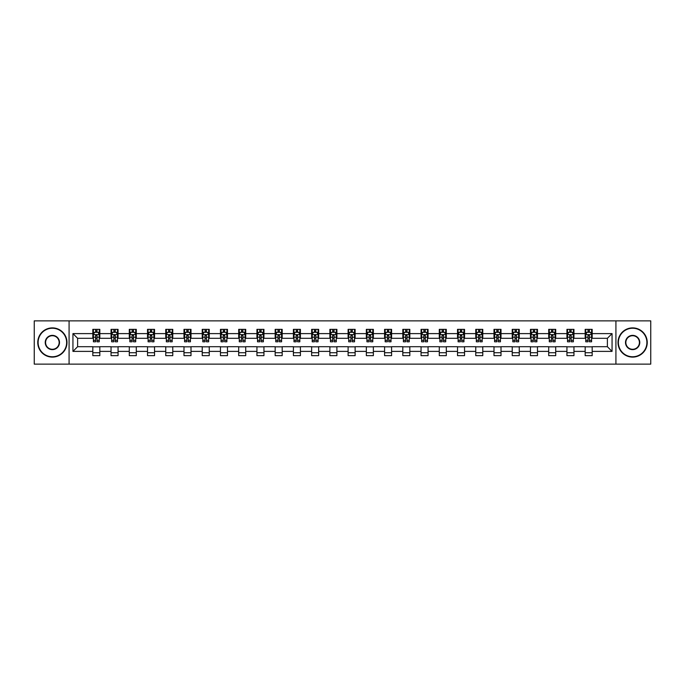 <?xml version="1.0" encoding="UTF-8"?>
<svg xmlns="http://www.w3.org/2000/svg" width="685" height="685" viewBox="0 0 685 685"><rect width="100%" height="100%" fill="white"/><g stroke="black" fill="none" stroke-linecap="round" stroke-linejoin="round"><path stroke-width="1.03" d="M615.918 364.129L650.75 364.129L650.75 320.871L615.918 320.871L615.918 364.129L69.082 364.129L69.082 320.871L34.25 320.871L34.25 364.129L69.082 364.129M615.918 320.871L69.082 320.871M592.183 333.612L592.183 329.348L585.17 329.348L585.17 333.612L573.953 333.612L573.953 329.348L566.94 329.348L566.94 333.612L555.715 333.612L555.715 329.348L548.702 329.348L548.702 333.612L537.477 333.612L537.477 329.348L530.464 329.348L530.464 333.612L519.247 333.612L519.247 329.348L512.234 329.348L512.234 333.612L501.009 333.612L501.009 329.348L493.996 329.348L493.996 333.612L482.771 333.612L482.771 329.348L475.758 329.348L475.758 333.612L464.541 333.612L464.541 329.348L457.52 329.348L457.52 333.612L446.303 333.612L446.303 329.348L439.29 329.348L439.29 333.612L428.065 333.612L428.065 329.348L421.052 329.348L421.052 333.612L409.827 333.612L409.827 329.348L402.814 329.348L402.814 333.612L391.597 333.612L391.597 329.348L384.585 329.348L384.585 333.612L373.359 333.612L373.359 329.348L366.347 329.348L366.347 333.612L355.121 333.612L355.121 329.348L348.108 329.348L348.108 333.612L336.892 333.612L336.892 329.348L329.879 329.348L329.879 333.612L318.653 333.612L318.653 329.348L311.641 329.348L311.641 333.612L300.415 333.612L300.415 329.348L293.403 329.348L293.403 333.612L282.186 333.612L282.186 329.348L275.173 329.348L275.173 333.612L263.948 333.612L263.948 329.348L256.935 329.348L256.935 333.612L245.709 333.612L245.709 329.348L238.697 329.348L238.697 333.612L227.48 333.612L227.48 329.348L220.459 329.348L220.459 333.612L209.242 333.612L209.242 329.348L202.229 329.348L202.229 333.612L191.004 333.612L191.004 329.348L183.991 329.348L183.991 333.612L172.766 333.612L172.766 329.348L165.753 329.348L165.753 333.612L154.536 333.612L154.536 329.348L147.523 329.348L147.523 333.612L136.298 333.612L136.298 329.348L129.285 329.348L129.285 333.612L118.06 333.612L118.06 329.348L111.047 329.348L111.047 333.612L99.83 333.612L99.83 329.348L92.817 329.348L92.817 333.612L72.944 333.612L72.944 351.388L77.619 346.704L92.817 346.704L92.817 355.652L99.83 355.652L99.83 346.704L111.047 346.704L111.047 355.652L118.06 355.652L118.06 346.704L129.285 346.704L129.285 355.652L136.298 355.652L136.298 346.704L147.523 346.704L147.523 355.652L154.536 355.652L154.536 346.704L165.753 346.704L165.753 355.652L172.766 355.652L172.766 346.704L183.991 346.704L183.991 355.652L191.004 355.652L191.004 346.704L202.229 346.704L202.229 355.652L209.242 355.652L209.242 346.704L220.459 346.704L220.459 355.652L227.48 355.652L227.48 346.704L238.697 346.704L238.697 355.652L245.709 355.652L245.709 346.704L256.935 346.704L256.935 355.652L263.948 355.652L263.948 346.704L275.173 346.704L275.173 355.652L282.186 355.652L282.186 346.704L293.403 346.704L293.403 355.652L300.415 355.652L300.415 346.704L311.641 346.704L311.641 355.652L318.653 355.652L318.653 346.704L329.879 346.704L329.879 355.652L336.892 355.652L336.892 346.704L348.108 346.704L348.108 355.652L355.121 355.652L355.121 346.704L366.347 346.704L366.347 355.652L373.359 355.652L373.359 346.704L384.585 346.704L384.585 355.652L391.597 355.652L391.597 346.704L402.814 346.704L402.814 355.652L409.827 355.652L409.827 346.704L421.052 346.704L421.052 355.652L428.065 355.652L428.065 346.704L439.29 346.704L439.29 355.652L446.303 355.652L446.303 346.704L457.52 346.704L457.52 355.652L464.541 355.652L464.541 346.704L475.758 346.704L475.758 355.652L482.771 355.652L482.771 346.704L493.996 346.704L493.996 355.652L501.009 355.652L501.009 346.704L512.234 346.704L512.234 355.652L519.247 355.652L519.247 346.704L530.464 346.704L530.464 355.652L537.477 355.652L537.477 346.704L548.702 346.704L548.702 355.652L555.715 355.652L555.715 346.704L566.94 346.704L566.94 355.652L573.953 355.652L573.953 346.704L585.17 346.704L585.17 355.652L592.183 355.652L592.183 346.704L607.381 346.704L607.381 338.296L592.183 338.296L592.183 333.612L612.056 333.612L612.056 351.388L592.183 351.388M585.17 351.388L573.953 351.388M566.94 351.388L555.715 351.388M548.702 351.388L537.477 351.388M530.464 351.388L519.247 351.388M512.234 351.388L501.009 351.388M493.996 351.388L482.771 351.388M475.758 351.388L464.541 351.388M457.52 351.388L446.303 351.388M439.29 351.388L428.065 351.388M421.052 351.388L409.827 351.388M402.814 351.388L391.597 351.388M384.585 351.388L373.359 351.388M366.347 351.388L355.121 351.388M348.108 351.388L336.892 351.388M329.879 351.388L318.653 351.388M311.641 351.388L300.415 351.388M293.403 351.388L282.186 351.388M275.173 351.388L263.948 351.388M256.935 351.388L245.709 351.388M238.697 351.388L227.48 351.388M220.459 351.388L209.242 351.388M202.229 351.388L191.004 351.388M183.991 351.388L172.766 351.388M165.753 351.388L154.536 351.388M147.523 351.388L136.298 351.388M129.285 351.388L118.06 351.388M111.047 351.388L99.83 351.388M92.817 351.388L72.944 351.388M585.17 333.612L585.17 338.296L573.953 338.296L573.953 333.612M566.94 333.612L566.94 338.296L555.715 338.296L555.715 333.612M548.702 333.612L548.702 338.296L537.477 338.296L537.477 333.612M530.464 333.612L530.464 338.296L519.247 338.296L519.247 333.612M512.234 333.612L512.234 338.296L501.009 338.296L501.009 333.612M493.996 333.612L493.996 338.296L482.771 338.296L482.771 333.612M475.758 333.612L475.758 338.296L464.541 338.296L464.541 333.612M457.52 333.612L457.52 338.296L446.303 338.296L446.303 333.612M439.29 333.612L439.29 338.296L428.065 338.296L428.065 333.612M421.052 333.612L421.052 338.296L409.827 338.296L409.827 333.612M402.814 333.612L402.814 338.296L391.597 338.296L391.597 333.612M384.585 333.612L384.585 338.296L373.359 338.296L373.359 333.612M366.347 333.612L366.347 338.296L355.121 338.296L355.121 333.612M348.108 333.612L348.108 338.296L336.892 338.296L336.892 333.612M329.879 333.612L329.879 338.296L318.653 338.296L318.653 333.612M311.641 333.612L311.641 338.296L300.415 338.296L300.415 333.612M293.403 333.612L293.403 338.296L282.186 338.296L282.186 333.612M275.173 333.612L275.173 338.296L263.948 338.296L263.948 333.612M256.935 333.612L256.935 338.296L245.709 338.296L245.709 333.612M238.697 333.612L238.697 338.296L227.48 338.296L227.48 333.612M220.459 333.612L220.459 338.296L209.242 338.296L209.242 333.612M202.229 333.612L202.229 338.296L191.004 338.296L191.004 333.612M183.991 333.612L183.991 338.296L172.766 338.296L172.766 333.612M165.753 333.612L165.753 338.296L154.536 338.296L154.536 333.612M147.523 333.612L147.523 338.296L136.298 338.296L136.298 333.612M129.285 333.612L129.285 338.296L118.06 338.296L118.06 333.612M111.047 333.612L111.047 338.296L99.83 338.296L99.83 333.612M92.817 333.612L92.817 338.296L77.619 338.296L72.944 333.612M77.619 338.296L77.619 346.704M612.056 351.388L607.381 346.704M607.381 338.296L612.056 333.612M92.817 332.268L93.4 332.268M95.617 332.268L97.022 332.268M99.239 332.268L99.83 332.268M92.817 338.176L93.4 338.176M95.617 338.176L97.022 338.176M99.239 338.176L99.83 338.176M92.817 346.824L99.83 346.824M92.817 352.732L99.83 352.732M111.047 346.824L118.06 346.824M111.047 352.732L118.06 352.732M111.047 332.268L111.638 332.268M113.856 332.268L115.26 332.268M117.477 332.268L118.06 332.268M111.047 338.176L111.638 338.176M113.856 338.176L115.26 338.176M117.477 338.176L118.06 338.176M129.285 346.824L136.298 346.824M129.285 352.732L136.298 352.732M129.285 332.268L129.867 332.268M132.094 332.268L133.489 332.268M135.716 332.268L136.298 332.268M129.285 338.176L129.867 338.176M132.094 338.176L133.489 338.176M135.716 338.176L136.298 338.176M147.523 346.824L154.536 346.824M147.523 352.732L154.536 352.732M147.523 332.268L148.106 332.268M150.323 332.268L151.727 332.268M153.954 332.268L154.536 332.268M147.523 338.176L148.106 338.176M150.323 338.176L151.727 338.176M153.954 338.176L154.536 338.176M165.753 346.824L172.766 346.824M165.753 352.732L172.766 352.732M165.753 332.268L166.344 332.268M168.561 332.268L169.966 332.268M172.183 332.268L172.766 332.268M165.753 338.176L166.344 338.176M168.561 338.176L169.966 338.176M172.183 338.176L172.766 338.176M183.991 346.824L191.004 346.824M183.991 352.732L191.004 352.732M183.991 332.268L184.573 332.268M186.799 332.268L188.204 332.268M190.421 332.268L191.004 332.268M183.991 338.176L184.573 338.176M186.799 338.176L188.204 338.176M190.421 338.176L191.004 338.176M202.229 346.824L209.242 346.824M202.229 352.732L209.242 352.732M202.229 332.268L202.811 332.268M205.029 332.268L206.433 332.268M208.66 332.268L209.242 332.268M202.229 338.176L202.811 338.176M205.029 338.176L206.433 338.176M208.66 338.176L209.242 338.176M220.459 346.824L227.48 346.824M220.459 352.732L227.48 352.732M220.459 332.268L221.05 332.268M223.267 332.268L224.671 332.268M226.889 332.268L227.48 332.268M220.459 338.176L221.05 338.176M223.267 338.176L224.671 338.176M226.889 338.176L227.48 338.176M238.697 346.824L245.709 346.824M238.697 352.732L245.709 352.732M238.697 332.268L239.279 332.268M241.505 332.268L242.91 332.268M245.127 332.268L245.709 332.268M238.697 338.176L239.279 338.176M241.505 338.176L242.91 338.176M245.127 338.176L245.709 338.176M256.935 346.824L263.948 346.824M256.935 352.732L263.948 352.732M256.935 332.268L257.517 332.268M259.735 332.268L261.139 332.268M263.365 332.268L263.948 332.268M256.935 338.176L257.517 338.176M259.735 338.176L261.139 338.176M263.365 338.176L263.948 338.176M275.173 346.824L282.186 346.824M275.173 352.732L282.186 352.732M275.173 332.268L275.755 332.268M277.973 332.268L279.377 332.268M281.595 332.268L282.186 332.268M275.173 338.176L275.755 338.176M277.973 338.176L279.377 338.176M281.595 338.176L282.186 338.176M293.403 346.824L300.415 346.824M293.403 352.732L300.415 352.732M293.403 332.268L293.985 332.268M296.211 332.268L297.615 332.268M299.833 332.268L300.415 332.268M293.403 338.176L293.985 338.176M296.211 338.176L297.615 338.176M299.833 338.176L300.415 338.176M311.641 346.824L318.653 346.824M311.641 352.732L318.653 352.732M311.641 332.268L312.223 332.268M314.449 332.268L315.845 332.268M318.071 332.268L318.653 332.268M311.641 338.176L312.223 338.176M314.449 338.176L315.845 338.176M318.071 338.176L318.653 338.176M329.879 346.824L336.892 346.824M329.879 352.732L336.892 352.732M329.879 332.268L330.461 332.268M332.679 332.268L334.083 332.268M336.301 332.268L336.892 332.268M329.879 338.176L330.461 338.176M332.679 338.176L334.083 338.176M336.301 338.176L336.892 338.176M348.108 346.824L355.121 346.824M348.108 352.732L355.121 352.732M348.108 332.268L348.699 332.268M350.917 332.268L352.321 332.268M354.539 332.268L355.121 332.268M348.108 338.176L348.699 338.176M350.917 338.176L352.321 338.176M354.539 338.176L355.121 338.176M366.347 346.824L373.359 346.824M366.347 352.732L373.359 352.732M366.347 332.268L366.929 332.268M369.155 332.268L370.551 332.268M372.777 332.268L373.359 332.268M366.347 338.176L366.929 338.176M369.155 338.176L370.551 338.176M372.777 338.176L373.359 338.176M384.585 346.824L391.597 346.824M384.585 352.732L391.597 352.732M384.585 332.268L385.167 332.268M387.385 332.268L388.789 332.268M391.015 332.268L391.597 332.268M384.585 338.176L385.167 338.176M387.385 338.176L388.789 338.176M391.015 338.176L391.597 338.176M402.814 346.824L409.827 346.824M402.814 352.732L409.827 352.732M402.814 332.268L403.405 332.268M405.623 332.268L407.027 332.268M409.245 332.268L409.827 332.268M402.814 338.176L403.405 338.176M405.623 338.176L407.027 338.176M409.245 338.176L409.827 338.176M421.052 346.824L428.065 346.824M421.052 352.732L428.065 352.732M421.052 332.268L421.635 332.268M423.861 332.268L425.265 332.268M427.483 332.268L428.065 332.268M421.052 338.176L421.635 338.176M423.861 338.176L425.265 338.176M427.483 338.176L428.065 338.176M439.29 346.824L446.303 346.824M439.29 352.732L446.303 352.732M439.29 332.268L439.873 332.268M442.09 332.268L443.495 332.268M445.721 332.268L446.303 332.268M439.29 338.176L439.873 338.176M442.09 338.176L443.495 338.176M445.721 338.176L446.303 338.176M457.52 346.824L464.541 346.824M457.52 352.732L464.541 352.732M457.52 332.268L458.111 332.268M460.329 332.268L461.733 332.268M463.95 332.268L464.541 332.268M457.52 338.176L458.111 338.176M460.329 338.176L461.733 338.176M463.95 338.176L464.541 338.176M475.758 346.824L482.771 346.824M475.758 352.732L482.771 352.732M475.758 332.268L476.34 332.268M478.567 332.268L479.971 332.268M482.189 332.268L482.771 332.268M475.758 338.176L476.34 338.176M478.567 338.176L479.971 338.176M482.189 338.176L482.771 338.176M493.996 346.824L501.009 346.824M493.996 352.732L501.009 352.732M493.996 332.268L494.579 332.268M496.796 332.268L498.2 332.268M500.427 332.268L501.009 332.268M493.996 338.176L494.579 338.176M496.796 338.176L498.2 338.176M500.427 338.176L501.009 338.176M512.234 346.824L519.247 346.824M512.234 352.732L519.247 352.732M512.234 332.268L512.817 332.268M515.034 332.268L516.439 332.268M518.656 332.268L519.247 332.268M512.234 338.176L512.817 338.176M515.034 338.176L516.439 338.176M518.656 338.176L519.247 338.176M530.464 346.824L537.477 346.824M530.464 352.732L537.477 352.732M530.464 332.268L531.046 332.268M533.272 332.268L534.677 332.268M536.894 332.268L537.477 332.268M530.464 338.176L531.046 338.176M533.272 338.176L534.677 338.176M536.894 338.176L537.477 338.176M548.702 346.824L555.715 346.824M548.702 352.732L555.715 352.732M548.702 332.268L549.284 332.268M551.511 332.268L552.906 332.268M555.133 332.268L555.715 332.268M548.702 338.176L549.284 338.176M551.511 338.176L552.906 338.176M555.133 338.176L555.715 338.176M566.94 346.824L573.953 346.824M566.94 352.732L573.953 352.732M566.94 332.268L567.522 332.268M569.74 332.268L571.144 332.268M573.362 332.268L573.953 332.268M566.94 338.176L567.522 338.176M569.74 338.176L571.144 338.176M573.362 338.176L573.953 338.176M585.17 346.824L592.183 346.824M585.17 352.732L592.183 352.732M585.17 332.268L585.761 332.268M587.978 332.268L589.383 332.268M591.6 332.268L592.183 332.268M585.17 338.176L585.761 338.176M587.978 338.176L589.383 338.176M591.6 338.176L592.183 338.176M97.022 330.872L95.617 330.872M99.239 340.334L97.022 340.334L97.022 341.798L99.239 341.798L99.239 334.665L98.075 332.328L94.564 332.328L93.4 334.665L93.4 341.798L95.617 341.798L95.617 340.334L93.4 340.334M93.4 334.665L93.4 329.348M99.239 334.665L99.239 329.348M95.617 332.328L95.617 329.348M97.022 329.348L97.022 332.328M97.022 340.334L97.022 335.547L95.617 335.547L95.617 340.334M52.368 328.235A14.265 14.265 0 0 0 38.112 342.5A14.265 14.265 0 0 0 52.368 356.765A14.265 14.265 0 0 0 66.633 342.5A14.265 14.265 0 0 0 52.368 328.235M52.368 357.108A14.608 14.608 0 0 1 37.761 342.5A14.608 14.608 0 0 1 52.368 327.892A14.608 14.608 0 0 1 66.984 342.5A14.608 14.608 0 0 1 52.368 357.108M52.368 335.367A7.133 7.133 0 0 1 59.501 342.5A7.133 7.133 0 0 1 52.368 349.633A7.133 7.133 0 0 1 45.236 342.5A7.133 7.133 0 0 1 52.368 335.367M52.368 349.281A6.781 6.781 0 0 0 59.15 342.5A6.781 6.781 0 0 0 52.368 335.718A6.781 6.781 0 0 0 45.587 342.5A6.781 6.781 0 0 0 52.368 349.281M632.632 328.235A14.265 14.265 0 0 0 618.367 342.5A14.265 14.265 0 0 0 632.632 356.765A14.265 14.265 0 0 0 646.888 342.5A14.265 14.265 0 0 0 632.632 328.235M632.632 357.108A14.608 14.608 0 0 1 618.016 342.5A14.608 14.608 0 0 1 632.632 327.892A14.608 14.608 0 0 1 647.239 342.5A14.608 14.608 0 0 1 632.632 357.108M632.632 335.367A7.133 7.133 0 0 1 639.764 342.5A7.133 7.133 0 0 1 632.632 349.633A7.133 7.133 0 0 1 625.499 342.5A7.133 7.133 0 0 1 632.632 335.367M632.632 349.281A6.781 6.781 0 0 0 639.413 342.5A6.781 6.781 0 0 0 632.632 335.718A6.781 6.781 0 0 0 625.85 342.5A6.781 6.781 0 0 0 632.632 349.281M115.26 330.872L113.856 330.872M117.477 340.334L115.26 340.334L115.26 341.798L117.477 341.798L117.477 334.665L116.313 332.328L112.802 332.328L111.638 334.665L111.638 341.798L113.856 341.798L113.856 340.334L111.638 340.334M111.638 334.665L111.638 329.348M117.477 334.665L117.477 329.348M113.856 332.328L113.856 329.348M115.26 329.348L115.26 332.328M115.26 340.334L115.26 335.547L113.856 335.547L113.856 340.334M133.489 330.872L132.094 330.872M135.716 340.334L133.489 340.334L133.489 341.798L135.716 341.798L135.716 334.665L134.543 332.328L131.04 332.328L129.867 334.665L129.867 341.798L132.094 341.798L132.094 340.334L129.867 340.334M129.867 334.665L129.867 329.348M135.716 334.665L135.716 329.348M132.094 332.328L132.094 329.348M133.489 329.348L133.489 332.328M133.489 340.334L133.489 335.547L132.094 335.547L132.094 340.334M151.727 330.872L150.323 330.872M153.954 340.334L151.727 340.334L151.727 341.798L153.954 341.798L153.954 334.665L152.781 332.328L149.27 332.328L148.106 334.665L148.106 341.798L150.323 341.798L150.323 340.334L148.106 340.334M148.106 334.665L148.106 329.348M153.954 334.665L153.954 329.348M150.323 332.328L150.323 329.348M151.727 329.348L151.727 332.328M151.727 340.334L151.727 335.547L150.323 335.547L150.323 340.334M169.966 330.872L168.561 330.872M172.183 340.334L169.966 340.334L169.966 341.798L172.183 341.798L172.183 334.665L171.019 332.328L167.508 332.328L166.344 334.665L166.344 341.798L168.561 341.798L168.561 340.334L166.344 340.334M166.344 334.665L166.344 329.348M172.183 334.665L172.183 329.348M168.561 332.328L168.561 329.348M169.966 329.348L169.966 332.328M169.966 340.334L169.966 335.547L168.561 335.547L168.561 340.334M188.204 330.872L186.799 330.872M190.421 340.334L188.204 340.334L188.204 341.798L190.421 341.798L190.421 334.665L189.248 332.328L185.746 332.328L184.573 334.665L184.573 341.798L186.799 341.798L186.799 340.334L184.573 340.334M184.573 334.665L184.573 329.348M190.421 334.665L190.421 329.348M186.799 332.328L186.799 329.348M188.204 329.348L188.204 332.328M188.204 340.334L188.204 335.547L186.799 335.547L186.799 340.334M206.433 330.872L205.029 330.872M208.66 340.334L206.433 340.334L206.433 341.798L208.66 341.798L208.66 334.665L207.486 332.328L203.984 332.328L202.811 334.665L202.811 341.798L205.029 341.798L205.029 340.334L202.811 340.334M202.811 334.665L202.811 329.348M208.66 334.665L208.66 329.348M205.029 332.328L205.029 329.348M206.433 329.348L206.433 332.328M206.433 340.334L206.433 335.547L205.029 335.547L205.029 340.334M224.671 330.872L223.267 330.872M226.889 340.334L224.671 340.334L224.671 341.798L226.889 341.798L226.889 334.665L225.725 332.328L222.214 332.328L221.05 334.665L221.05 341.798L223.267 341.798L223.267 340.334L221.05 340.334M221.05 334.665L221.05 329.348M226.889 334.665L226.889 329.348M223.267 332.328L223.267 329.348M224.671 329.348L224.671 332.328M224.671 340.334L224.671 335.547L223.267 335.547L223.267 340.334M242.91 330.872L241.505 330.872M245.127 340.334L242.91 340.334L242.91 341.798L245.127 341.798L245.127 334.665L243.954 332.328L240.452 332.328L239.279 334.665L239.279 341.798L241.505 341.798L241.505 340.334L239.279 340.334M239.279 334.665L239.279 329.348M245.127 334.665L245.127 329.348M241.505 332.328L241.505 329.348M242.91 329.348L242.91 332.328M242.91 340.334L242.91 335.547L241.505 335.547L241.505 340.334M261.139 330.872L259.735 330.872M263.365 340.334L261.139 340.334L261.139 341.798L263.365 341.798L263.365 334.665L262.192 332.328L258.69 332.328L257.517 334.665L257.517 341.798L259.735 341.798L259.735 340.334L257.517 340.334M257.517 334.665L257.517 329.348M263.365 334.665L263.365 329.348M259.735 332.328L259.735 329.348M261.139 329.348L261.139 332.328M261.139 340.334L261.139 335.547L259.735 335.547L259.735 340.334M279.377 330.872L277.973 330.872M281.595 340.334L279.377 340.334L279.377 341.798L281.595 341.798L281.595 334.665L280.43 332.328L276.92 332.328L275.755 334.665L275.755 341.798L277.973 341.798L277.973 340.334L275.755 340.334M275.755 334.665L275.755 329.348M281.595 334.665L281.595 329.348M277.973 332.328L277.973 329.348M279.377 329.348L279.377 332.328M279.377 340.334L279.377 335.547L277.973 335.547L277.973 340.334M297.615 330.872L296.211 330.872M299.833 340.334L297.615 340.334L297.615 341.798L299.833 341.798L299.833 334.665L298.669 332.328L295.158 332.328L293.985 334.665L293.985 341.798L296.211 341.798L296.211 340.334L293.985 340.334M293.985 334.665L293.985 329.348M299.833 334.665L299.833 329.348M296.211 332.328L296.211 329.348M297.615 329.348L297.615 332.328M297.615 340.334L297.615 335.547L296.211 335.547L296.211 340.334M315.845 330.872L314.449 330.872M318.071 340.334L315.845 340.334L315.845 341.798L318.071 341.798L318.071 334.665L316.898 332.328L313.396 332.328L312.223 334.665L312.223 341.798L314.449 341.798L314.449 340.334L312.223 340.334M312.223 334.665L312.223 329.348M318.071 334.665L318.071 329.348M314.449 332.328L314.449 329.348M315.845 329.348L315.845 332.328M315.845 340.334L315.845 335.547L314.449 335.547L314.449 340.334M334.083 330.872L332.679 330.872M336.301 340.334L334.083 340.334L334.083 341.798L336.301 341.798L336.301 334.665L335.136 332.328L331.626 332.328L330.461 334.665L330.461 341.798L332.679 341.798L332.679 340.334L330.461 340.334M330.461 334.665L330.461 329.348M336.301 334.665L336.301 329.348M332.679 332.328L332.679 329.348M334.083 329.348L334.083 332.328M334.083 340.334L334.083 335.547L332.679 335.547L332.679 340.334M352.321 330.872L350.917 330.872M354.539 340.334L352.321 340.334L352.321 341.798L354.539 341.798L354.539 334.665L353.374 332.328L349.864 332.328L348.699 334.665L348.699 341.798L350.917 341.798L350.917 340.334L348.699 340.334M348.699 334.665L348.699 329.348M354.539 334.665L354.539 329.348M350.917 332.328L350.917 329.348M352.321 329.348L352.321 332.328M352.321 340.334L352.321 335.547L350.917 335.547L350.917 340.334M370.551 330.872L369.155 330.872M372.777 340.334L370.551 340.334L370.551 341.798L372.777 341.798L372.777 334.665L371.604 332.328L368.102 332.328L366.929 334.665L366.929 341.798L369.155 341.798L369.155 340.334L366.929 340.334M366.929 334.665L366.929 329.348M372.777 334.665L372.777 329.348M369.155 332.328L369.155 329.348M370.551 329.348L370.551 332.328M370.551 340.334L370.551 335.547L369.155 335.547L369.155 340.334M388.789 330.872L387.385 330.872M391.015 340.334L388.789 340.334L388.789 341.798L391.015 341.798L391.015 334.665L389.842 332.328L386.331 332.328L385.167 334.665L385.167 341.798L387.385 341.798L387.385 340.334L385.167 340.334M385.167 334.665L385.167 329.348M391.015 334.665L391.015 329.348M387.385 332.328L387.385 329.348M388.789 329.348L388.789 332.328M388.789 340.334L388.789 335.547L387.385 335.547L387.385 340.334M407.027 330.872L405.623 330.872M409.245 340.334L407.027 340.334L407.027 341.798L409.245 341.798L409.245 334.665L408.08 332.328L404.57 332.328L403.405 334.665L403.405 341.798L405.623 341.798L405.623 340.334L403.405 340.334M403.405 334.665L403.405 329.348M409.245 334.665L409.245 329.348M405.623 332.328L405.623 329.348M407.027 329.348L407.027 332.328M407.027 340.334L407.027 335.547L405.623 335.547L405.623 340.334M425.265 330.872L423.861 330.872M427.483 340.334L425.265 340.334L425.265 341.798L427.483 341.798L427.483 334.665L426.31 332.328L422.808 332.328L421.635 334.665L421.635 341.798L423.861 341.798L423.861 340.334L421.635 340.334M421.635 334.665L421.635 329.348M427.483 334.665L427.483 329.348M423.861 332.328L423.861 329.348M425.265 329.348L425.265 332.328M425.265 340.334L425.265 335.547L423.861 335.547L423.861 340.334M443.495 330.872L442.09 330.872M445.721 340.334L443.495 340.334L443.495 341.798L445.721 341.798L445.721 334.665L444.548 332.328L441.046 332.328L439.873 334.665L439.873 341.798L442.09 341.798L442.09 340.334L439.873 340.334M439.873 334.665L439.873 329.348M445.721 334.665L445.721 329.348M442.09 332.328L442.09 329.348M443.495 329.348L443.495 332.328M443.495 340.334L443.495 335.547L442.09 335.547L442.09 340.334M461.733 330.872L460.329 330.872M463.95 340.334L461.733 340.334L461.733 341.798L463.95 341.798L463.95 334.665L462.786 332.328L459.275 332.328L458.111 334.665L458.111 341.798L460.329 341.798L460.329 340.334L458.111 340.334M458.111 334.665L458.111 329.348M463.95 334.665L463.95 329.348M460.329 332.328L460.329 329.348M461.733 329.348L461.733 332.328M461.733 340.334L461.733 335.547L460.329 335.547L460.329 340.334M479.971 330.872L478.567 330.872M482.189 340.334L479.971 340.334L479.971 341.798L482.189 341.798L482.189 334.665L481.016 332.328L477.513 332.328L476.34 334.665L476.34 341.798L478.567 341.798L478.567 340.334L476.34 340.334M476.34 334.665L476.34 329.348M482.189 334.665L482.189 329.348M478.567 332.328L478.567 329.348M479.971 329.348L479.971 332.328M479.971 340.334L479.971 335.547L478.567 335.547L478.567 340.334M498.2 330.872L496.796 330.872M500.427 340.334L498.2 340.334L498.2 341.798L500.427 341.798L500.427 334.665L499.254 332.328L495.752 332.328L494.579 334.665L494.579 341.798L496.796 341.798L496.796 340.334L494.579 340.334M494.579 334.665L494.579 329.348M500.427 334.665L500.427 329.348M496.796 332.328L496.796 329.348M498.2 329.348L498.2 332.328M498.2 340.334L498.2 335.547L496.796 335.547L496.796 340.334M516.439 330.872L515.034 330.872M518.656 340.334L516.439 340.334L516.439 341.798L518.656 341.798L518.656 334.665L517.492 332.328L513.981 332.328L512.817 334.665L512.817 341.798L515.034 341.798L515.034 340.334L512.817 340.334M512.817 334.665L512.817 329.348M518.656 334.665L518.656 329.348M515.034 332.328L515.034 329.348M516.439 329.348L516.439 332.328M516.439 340.334L516.439 335.547L515.034 335.547L515.034 340.334M534.677 330.872L533.272 330.872M536.894 340.334L534.677 340.334L534.677 341.798L536.894 341.798L536.894 334.665L535.73 332.328L532.219 332.328L531.046 334.665L531.046 341.798L533.272 341.798L533.272 340.334L531.046 340.334M531.046 334.665L531.046 329.348M536.894 334.665L536.894 329.348M533.272 332.328L533.272 329.348M534.677 329.348L534.677 332.328M534.677 340.334L534.677 335.547L533.272 335.547L533.272 340.334M552.906 330.872L551.511 330.872M555.133 340.334L552.906 340.334L552.906 341.798L555.133 341.798L555.133 334.665L553.96 332.328L550.457 332.328L549.284 334.665L549.284 341.798L551.511 341.798L551.511 340.334L549.284 340.334M549.284 334.665L549.284 329.348M555.133 334.665L555.133 329.348M551.511 332.328L551.511 329.348M552.906 329.348L552.906 332.328M552.906 340.334L552.906 335.547L551.511 335.547L551.511 340.334M571.144 330.872L569.74 330.872M573.362 340.334L571.144 340.334L571.144 341.798L573.362 341.798L573.362 334.665L572.198 332.328L568.687 332.328L567.522 334.665L567.522 341.798L569.74 341.798L569.74 340.334L567.522 340.334M567.522 334.665L567.522 329.348M573.362 334.665L573.362 329.348M569.74 332.328L569.74 329.348M571.144 329.348L571.144 332.328M571.144 340.334L571.144 335.547L569.74 335.547L569.74 340.334M589.383 330.872L587.978 330.872M591.6 340.334L589.383 340.334L589.383 341.798L591.6 341.798L591.6 334.665L590.436 332.328L586.925 332.328L585.761 334.665L585.761 341.798L587.978 341.798L587.978 340.334L585.761 340.334M585.761 334.665L585.761 329.348M591.6 334.665L591.6 329.348M587.978 332.328L587.978 329.348M589.383 329.348L589.383 332.328M589.383 340.334L589.383 335.547L587.978 335.547L587.978 340.334M99.214 334.605L93.425 334.605M93.4 332.473L94.496 332.473M98.143 332.473L99.239 332.473M95.617 337.2L93.4 337.2M99.239 337.2L97.022 337.2M97.022 331.617L95.617 331.617M117.452 334.605L111.664 334.605M111.638 332.473L112.734 332.473M116.381 332.473L117.477 332.473M113.856 337.2L111.638 337.2M117.477 337.2L115.26 337.2M115.26 331.617L113.856 331.617M135.681 334.605L129.902 334.605M129.867 332.473L130.972 332.473M134.62 332.473L135.716 332.473M132.094 337.2L129.867 337.2M135.716 337.2L133.489 337.2M133.489 331.617L132.094 331.617M153.919 334.605L148.131 334.605M148.106 332.473L149.202 332.473M152.849 332.473L153.954 332.473M150.323 337.2L148.106 337.2M153.954 337.2L151.727 337.2M151.727 331.617L150.323 331.617M172.158 334.605L166.369 334.605M166.344 332.473L167.44 332.473M171.087 332.473L172.183 332.473M168.561 337.2L166.344 337.2M172.183 337.2L169.966 337.2M169.966 331.617L168.561 331.617M190.387 334.605L184.607 334.605M184.573 332.473L185.678 332.473M189.325 332.473L190.421 332.473M186.799 337.2L184.573 337.2M190.421 337.2L188.204 337.2M188.204 331.617L186.799 331.617M208.625 334.605L202.837 334.605M202.811 332.473L203.907 332.473M207.555 332.473L208.66 332.473M205.029 337.2L202.811 337.2M208.66 337.2L206.433 337.2M206.433 331.617L205.029 331.617M226.863 334.605L221.075 334.605M221.05 332.473L222.145 332.473M225.793 332.473L226.889 332.473M223.267 337.2L221.05 337.2M226.889 337.2L224.671 337.2M224.671 331.617L223.267 331.617M245.102 334.605L239.313 334.605M239.279 332.473L240.384 332.473M244.031 332.473L245.127 332.473M241.505 337.2L239.279 337.2M245.127 337.2L242.91 337.2M242.91 331.617L241.505 331.617M263.331 334.605L257.543 334.605M257.517 332.473L258.613 332.473M262.261 332.473L263.365 332.473M259.735 337.2L257.517 337.2M263.365 337.2L261.139 337.2M261.139 331.617L259.735 331.617M281.569 334.605L275.781 334.605M275.755 332.473L276.851 332.473M280.499 332.473L281.595 332.473M277.973 337.2L275.755 337.2M281.595 337.2L279.377 337.2M279.377 331.617L277.973 331.617M299.807 334.605L294.019 334.605M293.985 332.473L295.089 332.473M298.737 332.473L299.833 332.473M296.211 337.2L293.985 337.2M299.833 337.2L297.615 337.2M297.615 331.617L296.211 331.617M318.037 334.605L312.257 334.605M312.223 332.473L313.319 332.473M316.967 332.473L318.071 332.473M314.449 337.2L312.223 337.2M318.071 337.2L315.845 337.2M315.845 331.617L314.449 331.617M336.275 334.605L330.487 334.605M330.461 332.473L331.557 332.473M335.205 332.473L336.301 332.473M332.679 337.2L330.461 337.2M336.301 337.2L334.083 337.2M334.083 331.617L332.679 331.617M354.513 334.605L348.725 334.605M348.699 332.473L349.795 332.473M353.443 332.473L354.539 332.473M350.917 337.2L348.699 337.2M354.539 337.2L352.321 337.2M352.321 331.617L350.917 331.617M372.743 334.605L366.963 334.605M366.929 332.473L368.033 332.473M371.681 332.473L372.777 332.473M369.155 337.2L366.929 337.2M372.777 337.2L370.551 337.2M370.551 331.617L369.155 331.617M390.981 334.605L385.193 334.605M385.167 332.473L386.263 332.473M389.911 332.473L391.015 332.473M387.385 337.2L385.167 337.2M391.015 337.2L388.789 337.2M388.789 331.617L387.385 331.617M409.219 334.605L403.431 334.605M403.405 332.473L404.501 332.473M408.149 332.473L409.245 332.473M405.623 337.2L403.405 337.2M409.245 337.2L407.027 337.2M407.027 331.617L405.623 331.617M427.457 334.605L421.669 334.605M421.635 332.473L422.739 332.473M426.387 332.473L427.483 332.473M423.861 337.2L421.635 337.2M427.483 337.2L425.265 337.2M425.265 331.617L423.861 331.617M445.687 334.605L439.898 334.605M439.873 332.473L440.969 332.473M444.616 332.473L445.721 332.473M442.09 337.2L439.873 337.2M445.721 337.2L443.495 337.2M443.495 331.617L442.09 331.617M463.925 334.605L458.137 334.605M458.111 332.473L459.207 332.473M462.854 332.473L463.95 332.473M460.329 337.2L458.111 337.2M463.95 337.2L461.733 337.2M461.733 331.617L460.329 331.617M482.163 334.605L476.375 334.605M476.34 332.473L477.445 332.473M481.093 332.473L482.189 332.473M478.567 337.2L476.34 337.2M482.189 337.2L479.971 337.2M479.971 331.617L478.567 331.617M500.392 334.605L494.613 334.605M494.579 332.473L495.675 332.473M499.322 332.473L500.427 332.473M496.796 337.2L494.579 337.2M500.427 337.2L498.2 337.2M498.2 331.617L496.796 331.617M518.631 334.605L512.842 334.605M512.817 332.473L513.913 332.473M517.56 332.473L518.656 332.473M515.034 337.2L512.817 337.2M518.656 337.2L516.439 337.2M516.439 331.617L515.034 331.617M536.869 334.605L531.081 334.605M531.046 332.473L532.151 332.473M535.798 332.473L536.894 332.473M533.272 337.2L531.046 337.2M536.894 337.2L534.677 337.2M534.677 331.617L533.272 331.617M555.098 334.605L549.319 334.605M549.284 332.473L550.38 332.473M554.028 332.473L555.133 332.473M551.511 337.2L549.284 337.2M555.133 337.2L552.906 337.2M552.906 331.617L551.511 331.617M573.336 334.605L567.548 334.605M567.522 332.473L568.619 332.473M572.266 332.473L573.362 332.473M569.74 337.2L567.522 337.2M573.362 337.2L571.144 337.2M571.144 331.617L569.74 331.617M591.575 334.605L585.786 334.605M585.761 332.473L586.857 332.473M590.504 332.473L591.6 332.473M587.978 337.2L585.761 337.2M591.6 337.2L589.383 337.2M589.383 331.617L587.978 331.617"/></g></svg>
